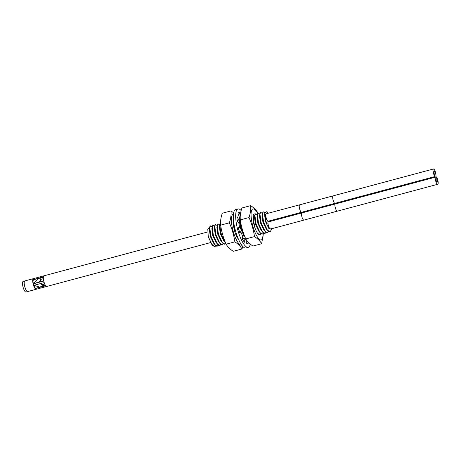 <?xml version="1.0" encoding="UTF-8"?>
<svg xmlns="http://www.w3.org/2000/svg" width="461" height="461" viewBox="0 0 461 461"><rect width="100%" height="100%" fill="white"/><g stroke="black" fill="none" stroke-linecap="round" stroke-linejoin="round"><path stroke-width="0.69" d="M268.193 213.247L267.317 211.985A10.626 3.02 75 0 0 266.89 211.582L264.839 213.091L265.87 222.116L268.792 228.402L269.368 228.961L271.598 228.76M270.302 229.048A7.889 2.242 -105 0 1 266.354 222.507A7.889 2.242 -105 0 1 265.968 214.031M212.043 244.958L208.533 237.392A10.626 3.02 -105 0 1 208.245 236.239L207.784 229.094L209.686 227.688M217.367 246.07L214.947 244.745L210.838 236.038L209.761 227.29L210.614 225.878M214.855 246.739L212.44 245.425L208.533 237.392M213.126 225.21L212.273 226.61L213.345 235.358L217.454 244.076L219.874 245.396M216.088 242.474L212.746 235.536L211.87 228.777L212.273 226.61M214.947 244.745L213.524 243.08L210.233 236.211L209.375 229.388M262.055 215.252L262.908 222.098L266.193 228.973L267.616 230.638L270.065 231.958L266.959 229.699L263.882 222.986L262.39 215.644L263.15 211.841L264.908 212.769M268.59 231.566L267.513 232.638L265.11 231.313L261.001 222.6L259.929 213.846L260.805 212.44L262.332 213.368M263.289 211.778L262.436 213.178L263.513 221.937L267.616 230.638M267.772 232.546C264.015 235.162 257.376 213.702 260.638 212.509L260.805 212.44M266.083 232.24L265.023 233.306M263.577 232.909L262.516 233.981M258.275 213.12L257.422 214.521L258.5 223.285L262.609 231.987L265 233.312M265.265 233.214C261.514 235.871 254.858 214.319 258.131 213.184L259.814 214.025M262.758 233.888C259.024 236.556 252.346 214.993 255.625 213.852L257.376 214.774M261.064 233.583L260.01 234.649M255.769 213.789L254.91 215.195L255.982 223.931L260.096 232.661L262.493 233.986M245.529 238.349L244.958 238.677M239.023 218.693L239.818 219.476M223.441 243.656L222.623 244.635C218.889 247.303 212.21 225.74 215.489 224.599L217.24 225.521M220.934 244.33L219.851 245.402M215.633 224.536L214.78 225.942L215.852 234.678L219.966 243.408L222.623 244.635M225.394 242.457L222.058 236.695L219.937 228.863C219.522 225.723 219.713 223.856 220.508 223.257L220.554 223.233M225.763 243.339L224.893 244.053M220.554 223.222L219.793 224.599L220.871 233.352L225.435 242.549M225.135 243.961C221.372 246.612 214.728 225.054 218.001 223.931L219.747 224.853M218.139 223.867L217.287 225.268L218.364 234.032L222.473 242.734L224.87 244.059M218.428 244.998L217.344 246.076M220.116 245.304C216.393 247.972 209.697 226.443 212.982 225.273L214.734 226.195M208.245 236.239L211.443 243.967L214.878 246.733L215.915 245.673M212.227 226.864L210.475 225.942C207.208 227.14 213.846 248.6 217.609 245.978M268.792 228.402L265.415 221.43L264.562 214.578M265.11 231.313L263.692 229.647L260.402 222.772L259.543 215.927M270.065 231.958L271.512 229.411M257.699 233.456L259.987 234.655M244.566 236.003L240.533 226.247L240.204 218.289M240.204 218.232L239.864 219.223L240.798 227.486L244.63 236.159M243.581 238.291L242.451 237.19M239.616 231.987L238.654 229.244M237.277 221.228L237.323 220.416M237.282 220.427L237.236 221.176M238.942 230.287L239.57 231.998M242.538 237.363L243.535 238.302M262.609 231.987L261.18 230.321L257.895 223.447L257.019 216.682L257.422 214.521M260.096 232.661L258.673 230.99L255.388 224.121L254.512 217.356L254.91 215.195M243.621 235.024L244.653 236.228L243.621 235.024L240.337 228.149L239.461 221.384L239.864 219.223M224.98 242.065L223.556 240.394L220.272 233.525L219.396 226.76L219.793 224.599M222.473 242.734L221.05 241.068L217.759 234.194L216.889 227.429L217.287 225.268M219.966 243.408L218.537 241.737L215.252 234.868L214.377 228.103L214.78 225.942M267.853 221.297L334.744 203.387A3.97 1.129 75 0 1 332.905 199.29A3.97 1.129 75 0 1 333.142 195.856L266.251 213.766A3.97 1.129 75 0 0 266.02 217.206A3.97 1.129 75 0 0 267.853 221.297L268.054 221.983A3.97 1.129 75 0 0 268.671 226.443A3.97 1.129 75 0 0 270.503 229.054L303.943 220.099A3.97 1.129 75 0 1 302.111 217.488A3.97 1.129 75 0 1 301.494 213.028L334.94 204.067A3.97 1.129 75 0 0 335.556 208.528A3.97 1.129 75 0 0 337.389 211.144L303.943 220.099M435.27 177.203A3.97 1.129 75 0 0 435.887 181.663A3.97 1.129 75 0 0 437.72 184.279A3.97 1.129 75 0 0 437.95 180.839A3.97 1.129 75 0 0 436.118 176.747L435.916 176.062A3.97 1.129 75 0 0 435.299 171.601A3.97 1.129 75 0 0 433.467 168.991A3.97 1.129 75 0 0 433.242 172.426A3.97 1.129 75 0 0 435.075 176.523L435.27 177.203L334.94 204.067L334.744 203.387L435.075 176.523M437.155 180.193A1.804 0.513 -105 0 1 437.161 182.187A1.804 0.513 -105 0 1 436.233 180.695A1.804 0.513 -105 0 1 436.227 178.695A1.804 0.513 -105 0 1 437.155 180.193A1.804 0.513 -105 0 1 437.161 182.187A1.804 0.513 -105 0 1 436.233 180.695A1.804 0.513 -105 0 1 436.227 178.695A1.804 0.513 -105 0 1 437.155 180.193M434.959 172.575A1.804 0.513 -105 0 1 434.965 174.569A1.804 0.513 -105 0 1 434.032 173.077A1.804 0.513 -105 0 1 434.032 171.083A1.804 0.513 -105 0 1 434.959 172.575A1.804 0.513 -105 0 1 434.965 174.569A1.804 0.513 -105 0 1 434.032 173.077A1.804 0.513 -105 0 1 434.032 171.083A1.804 0.513 -105 0 1 434.959 172.575M24.952 280.91A5.503 1.562 75 0 0 24.848 280.928A5.503 1.562 75 0 0 24.75 280.962A5.503 1.562 75 0 0 24.813 286.828A5.503 1.562 75 0 0 27.695 291.554A5.503 1.562 75 0 0 27.793 291.519M46.907 286.396A5.503 1.562 -105 0 1 46.809 286.437A5.503 1.562 -105 0 1 43.928 281.706A5.503 1.562 -105 0 1 43.864 275.845L33.244 278.692L33.497 279.568A4.587 1.302 75 0 0 33.549 284.454A4.587 1.302 75 0 0 35.952 288.396A4.587 1.302 75 0 0 36.033 288.361L36.292 289.243L46.705 286.454M45.731 285.768L36.033 288.361M43.363 276.928L33.497 279.568M33.244 278.692A5.503 1.562 75 0 0 33.307 284.552A5.503 1.562 75 0 0 36.188 289.283A5.503 1.562 75 0 0 36.292 289.243M33.209 280.294A4.403 1.25 75 0 0 33.111 281.003L33.209 280.294M35.468 288.102A4.403 1.25 -105 0 1 35.042 287.681L35.468 288.102M45.287 285.1L42.303 285.901L39.79 287.18L34.045 285.319L44.083 282.628A4.403 1.25 -105 0 0 45.097 284.76M43.317 277.453L38.067 278.525L33.59 283.734L43.622 281.049A4.403 1.25 -105 0 1 43.317 278.116M42.303 285.901L41.968 284.742L40.608 283.561M40.113 278.311L40.447 279.47C40.574 280.766 39.992 281.631 38.701 282.063L33.59 283.734M36.188 289.283L27.695 291.554A5.503 1.562 75 0 1 24.813 286.828A5.503 1.562 75 0 1 24.75 280.962A5.503 1.562 -105 0 1 24.848 280.928L207.652 231.975M27.695 291.554L25.995 292.009A5.503 1.562 75 0 1 23.113 287.278A5.503 1.562 75 0 1 23.05 281.417A5.503 1.562 -105 0 1 23.148 281.377A5.503 1.562 -105 0 1 23.257 281.366M241.172 210.55A19.858 5.641 75 0 0 238.009 208.983L235.663 209.611A19.858 5.641 75 0 0 235.715 231.555A19.858 5.641 75 0 0 245.938 247.978L248.283 247.35A19.858 5.641 75 0 0 250.306 244.123M239.968 218.773L239.881 218.796A11.554 3.285 75 0 0 239.196 218.111M238.009 208.983A19.858 5.641 75 0 0 238.06 230.926A19.858 5.641 75 0 0 248.283 247.35M240.262 215.927L239.438 212.435A16.25 4.616 75 0 0 238.942 212.469A16.25 4.616 75 0 0 237.991 213.218L239.484 217.534A11.554 3.285 -105 0 0 238.827 220.012L237.075 216.699A16.25 4.616 75 0 0 237.156 221.084L238.884 223.13A11.554 3.285 -105 0 0 239.674 227.826L238.262 227.688A16.25 4.616 75 0 0 239.824 233.099L240.786 231.676A11.554 3.285 -105 0 0 242.555 235.836L242.313 238.954A16.25 4.616 75 0 0 244.439 242.227L244.065 238.164A11.554 3.285 -105 0 0 245.776 239.357L246.848 243.904A16.25 4.616 75 0 0 247.35 243.863A16.25 4.616 75 0 0 248.295 243.12L247.822 241.743M239.392 217.275L240.21 217.056M237.104 220.473L238.827 220.012M238.383 228.172L239.674 227.826M239.472 232.027L240.786 231.676M242.342 238.625L244.065 238.164M245.287 239.207L245.851 239.052M239.438 212.435L238.493 212.688M248.295 243.12L246.762 243.529M233.888 223.378A9.491 2.697 75 0 0 235.029 231.007M241.743 245.154A16.049 4.558 -105 0 1 233.266 231.629A16.049 4.558 -105 0 1 233.018 214.302A16.049 4.558 -105 0 1 233.439 214.158M242.774 246.41L242.008 248.98C240.498 246.37 238.112 243.996 234.856 241.852C233.9 235.271 232.067 228.927 229.359 222.813C230.788 218.612 231.341 214.642 231.019 210.908L233.646 212.838M242.008 248.98L233.278 251.32C230.022 249.176 227.636 246.802 226.126 244.192C223.424 238.078 221.591 231.733 220.635 225.152C220.312 221.413 220.865 217.448 222.288 213.241L231.019 210.908M220.635 225.152L229.359 222.813M226.126 244.192L234.856 241.852M238.464 239.219A10.834 3.077 -105 0 1 234.684 231.197A10.834 3.077 -105 0 1 233.566 220.934M257.78 213.501A16.049 4.558 75 0 0 252.668 209.04A16.049 4.558 75 0 0 252.997 226.662A16.049 4.558 75 0 0 261.548 239.818A16.049 4.558 75 0 0 263.15 233.583M254.674 225.746A9.491 2.697 -105 0 1 254.651 215.258A9.491 2.697 -105 0 1 254.904 215.235M258.022 213.241L257.82 212.775C256.31 210.164 253.925 207.784 250.669 205.641L241.939 207.98C240.515 212.187 239.962 216.157 240.279 219.891C241.241 226.472 243.074 232.817 245.776 238.931C247.286 241.541 249.672 243.915 252.928 246.059L261.658 243.719L263.387 233.266M250.669 205.641C250.986 209.38 250.438 213.351 249.009 217.552L240.279 219.891M249.009 217.552C251.718 223.666 253.55 230.01 254.507 236.591C257.762 238.735 260.148 241.109 261.658 243.719M254.507 236.591L245.776 238.931M260.603 234.292A10.834 3.077 -105 0 1 259.912 234.891A10.834 3.077 -105 0 1 254.334 225.936A10.834 3.077 -105 0 1 254.305 213.962A10.834 3.077 -105 0 1 255.273 214.175M243.702 235.116L242.607 237.375M221.366 229.307L219.937 228.863M218.324 244.929L218.243 245.35M299.69 204.811A3.97 1.129 75 0 0 299.466 208.251A3.97 1.129 75 0 0 301.298 212.342L301.494 213.028L268.054 221.983M44.665 284.022L41.968 284.742M38.701 282.063L43.559 280.761M40.447 279.47L43.299 278.703M211.997 244.9L212.44 245.425M209.761 227.29L209.363 229.451M217.454 244.076L216.03 242.405M264.839 213.091L264.545 214.665M262.038 215.339L262.442 213.178M259.531 216.007L259.929 213.846M271.736 228.201L271.471 229.624M237.254 220.433L237.15 221.003M337.389 211.144L437.72 184.279M333.136 195.856L433.467 168.991M265.836 216.117L265.403 216.232M266.769 219.609L265.738 219.885M268.97 227.221L268.388 227.377M268.037 223.735L266.85 224.052M210.527 242.595L46.809 286.437M35.555 288.315L39.79 287.18M33.278 279.81L38.067 278.525M23.148 281.377L24.848 280.928"/></g></svg>
